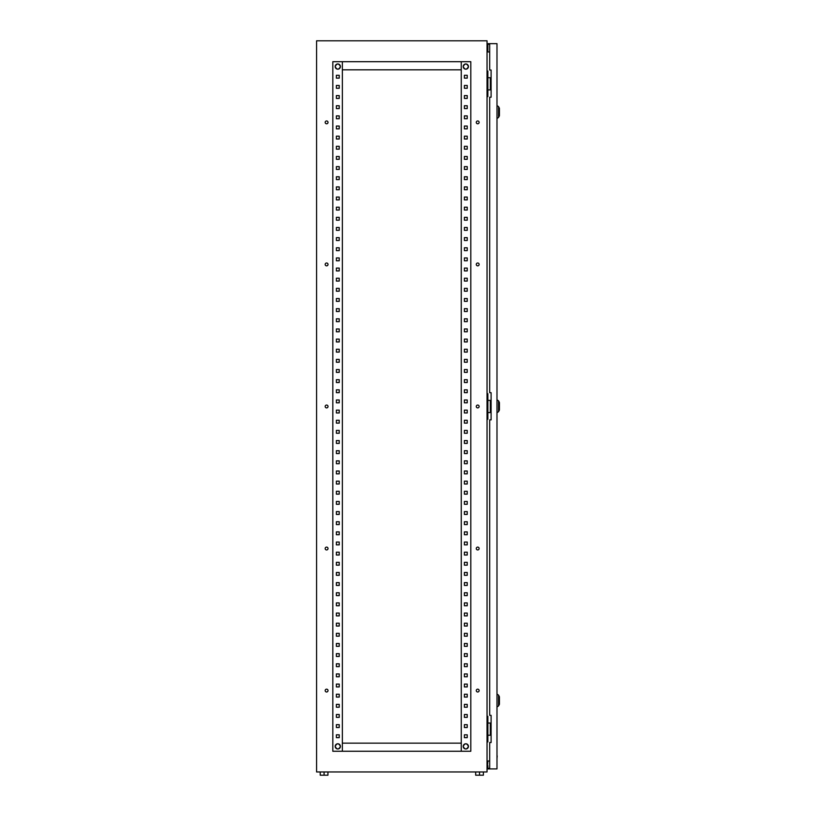 <?xml version="1.0" encoding="UTF-8"?>
<svg xmlns="http://www.w3.org/2000/svg" width="816" height="816" viewBox="0 0 816 816"><rect width="100%" height="100%" fill="white"/><g stroke="black" fill="none" stroke-linecap="round" stroke-linejoin="round"><path stroke-width="1.22" d="M335.203 66.575A2.601 2.601 0 0 1 337.804 63.964A2.601 2.601 0 0 1 340.415 66.575A2.601 2.601 0 0 1 337.804 69.176A2.601 2.601 0 0 1 335.203 66.575M335.203 746.385A2.601 2.601 0 0 1 337.804 743.774A2.601 2.601 0 0 1 340.415 746.385A2.601 2.601 0 0 1 337.804 748.986A2.601 2.601 0 0 1 335.203 746.385M465.814 748.986A2.601 2.601 0 0 0 468.425 746.385A2.601 2.601 0 0 0 465.814 743.774A2.601 2.601 0 0 0 463.213 746.385A2.601 2.601 0 0 0 465.814 748.986M465.814 69.176A2.601 2.601 0 0 0 468.425 66.575A2.601 2.601 0 0 0 465.814 63.964A2.601 2.601 0 0 0 463.213 66.575A2.601 2.601 0 0 0 465.814 69.176M328.022 690.581A1.418 1.418 0 0 0 326.604 689.163A1.418 1.418 0 0 0 325.186 690.581A1.418 1.418 0 0 0 326.604 691.999A1.418 1.418 0 0 0 328.022 690.581M479.125 690.581A1.418 1.418 0 0 0 477.707 689.163A1.418 1.418 0 0 0 476.289 690.581A1.418 1.418 0 0 0 477.707 691.999A1.418 1.418 0 0 0 479.125 690.581M328.022 548.525A1.418 1.418 0 0 0 326.604 547.108A1.418 1.418 0 0 0 325.186 548.525A1.418 1.418 0 0 0 326.604 549.953A1.418 1.418 0 0 0 328.022 548.525M479.125 548.525A1.418 1.418 0 0 0 477.707 547.108A1.418 1.418 0 0 0 476.289 548.525A1.418 1.418 0 0 0 477.707 549.953A1.418 1.418 0 0 0 479.125 548.525M328.022 406.48A1.418 1.418 0 0 0 326.604 405.062A1.418 1.418 0 0 0 325.186 406.48A1.418 1.418 0 0 0 326.604 407.898A1.418 1.418 0 0 0 328.022 406.48M479.125 406.48A1.418 1.418 0 0 0 477.707 405.062A1.418 1.418 0 0 0 476.289 406.48A1.418 1.418 0 0 0 477.707 407.898A1.418 1.418 0 0 0 479.125 406.48M328.022 264.425A1.418 1.418 0 0 0 326.604 263.007A1.418 1.418 0 0 0 325.186 264.425A1.418 1.418 0 0 0 326.604 265.853A1.418 1.418 0 0 0 328.022 264.425M479.125 264.425A1.418 1.418 0 0 0 477.707 263.007A1.418 1.418 0 0 0 476.289 264.425A1.418 1.418 0 0 0 477.707 265.853A1.418 1.418 0 0 0 479.125 264.425M328.022 122.38A1.418 1.418 0 0 0 326.604 120.962A1.418 1.418 0 0 0 325.186 122.38A1.418 1.418 0 0 0 326.604 123.797A1.418 1.418 0 0 0 328.022 122.38M479.125 122.38A1.418 1.418 0 0 0 477.707 120.962A1.418 1.418 0 0 0 476.289 122.38A1.418 1.418 0 0 0 477.707 123.797A1.418 1.418 0 0 0 479.125 122.38M487.04 771.956L316.577 771.956L316.577 40.8L487.04 40.8L487.04 771.956M487.04 71.033L487.856 71.033L487.856 96.604L487.04 96.604M487.04 393.689L487.856 393.689L487.856 419.261L487.04 419.261M487.04 716.346L487.856 716.346L487.856 741.917L487.04 741.917M489.682 51.959L487.04 51.959M487.04 760.991L489.682 760.991M464.396 734.818L467.231 734.818L467.231 737.654L464.396 737.654L464.396 734.818L467.231 734.818L467.231 737.654L464.396 737.654L464.396 734.818M464.396 724.669L467.231 724.669L467.231 727.515L464.396 727.515L464.396 724.669L467.231 724.669L467.231 727.515L464.396 727.515L464.396 724.669M464.396 714.52L467.231 714.52L467.231 717.366L464.396 717.366L464.396 714.52L467.231 714.52L467.231 717.366L464.396 717.366L464.396 714.52M464.396 704.381L467.231 704.381L467.231 707.217L464.396 707.217L464.396 704.381L467.231 704.381L467.231 707.217L464.396 707.217L464.396 704.381M464.396 694.232L467.231 694.232L467.231 697.068L464.396 697.068L464.396 694.232L467.231 694.232L467.231 697.068L464.396 697.068L464.396 694.232M464.396 684.083L467.231 684.083L467.231 686.929L464.396 686.929L464.396 684.083L467.231 684.083L467.231 686.929L464.396 686.929L464.396 684.083M464.396 673.934L467.231 673.934L467.231 676.78L464.396 676.78L464.396 673.934L467.231 673.934L467.231 676.78L464.396 676.78L464.396 673.934M464.396 663.796L467.231 663.796L467.231 666.631L464.396 666.631L464.396 663.796L467.231 663.796L467.231 666.631L464.396 666.631L464.396 663.796M464.396 653.647L467.231 653.647L467.231 656.482L464.396 656.482L464.396 653.647L467.231 653.647L467.231 656.482L464.396 656.482L464.396 653.647M464.396 643.498L467.231 643.498L467.231 646.343L464.396 646.343L464.396 643.498L467.231 643.498L467.231 646.343L464.396 646.343L464.396 643.498M464.396 633.349L467.231 633.349L467.231 636.194L464.396 636.194L464.396 633.349L467.231 633.349L467.231 636.194L464.396 636.194L464.396 633.349M464.396 623.21L467.231 623.21L467.231 626.045L464.396 626.045L464.396 623.21L467.231 623.21L467.231 626.045L464.396 626.045L464.396 623.21M464.396 613.061L467.231 613.061L467.231 615.896L464.396 615.896L464.396 613.061L467.231 613.061L467.231 615.896L464.396 615.896L464.396 613.061M464.396 602.912L467.231 602.912L467.231 605.758L464.396 605.758L464.396 602.912L467.231 602.912L467.231 605.758L464.396 605.758L464.396 602.912M464.396 592.763L467.231 592.763L467.231 595.609L464.396 595.609L464.396 592.763L467.231 592.763L467.231 595.609L464.396 595.609L464.396 592.763M464.396 582.624L467.231 582.624L467.231 585.46L464.396 585.46L464.396 582.624L467.231 582.624L467.231 585.46L464.396 585.46L464.396 582.624M464.396 572.475L467.231 572.475L467.231 575.311L464.396 575.311L464.396 572.475L467.231 572.475L467.231 575.311L464.396 575.311L464.396 572.475M464.396 562.326L467.231 562.326L467.231 565.172L464.396 565.172L464.396 562.326L467.231 562.326L467.231 565.172L464.396 565.172L464.396 562.326M464.396 552.177L467.231 552.177L467.231 555.023L464.396 555.023L464.396 552.177L467.231 552.177L467.231 555.023L464.396 555.023L464.396 552.177M464.396 542.038L467.231 542.038L467.231 544.874L464.396 544.874L464.396 542.038L467.231 542.038L467.231 544.874L464.396 544.874L464.396 542.038M464.396 531.889L467.231 531.889L467.231 534.725L464.396 534.725L464.396 531.889L467.231 531.889L467.231 534.725L464.396 534.725L464.396 531.889M464.396 521.74L467.231 521.74L467.231 524.586L464.396 524.586L464.396 521.74L467.231 521.74L467.231 524.586L464.396 524.586L464.396 521.74M464.396 511.591L467.231 511.591L467.231 514.437L464.396 514.437L464.396 511.591L467.231 511.591L467.231 514.437L464.396 514.437L464.396 511.591M464.396 501.452L467.231 501.452L467.231 504.288L464.396 504.288L464.396 501.452L467.231 501.452L467.231 504.288L464.396 504.288L464.396 501.452M464.396 491.303L467.231 491.303L467.231 494.139L464.396 494.139L464.396 491.303L467.231 491.303L467.231 494.139L464.396 494.139L464.396 491.303M464.396 481.154L467.231 481.154L467.231 484L464.396 484L464.396 481.154L467.231 481.154L467.231 484L464.396 484L464.396 481.154M464.396 471.005L467.231 471.005L467.231 473.851L464.396 473.851L464.396 471.005L467.231 471.005L467.231 473.851L464.396 473.851L464.396 471.005M464.396 460.867L467.231 460.867L467.231 463.702L464.396 463.702L464.396 460.867L467.231 460.867L467.231 463.702L464.396 463.702L464.396 460.867M464.396 450.718L467.231 450.718L467.231 453.553L464.396 453.553L464.396 450.718L467.231 450.718L467.231 453.553L464.396 453.553L464.396 450.718M464.396 440.569L467.231 440.569L467.231 443.414L464.396 443.414L464.396 440.569L467.231 440.569L467.231 443.414L464.396 443.414L464.396 440.569M464.396 430.42L467.231 430.42L467.231 433.265L464.396 433.265L464.396 430.42L467.231 430.42L467.231 433.265L464.396 433.265L464.396 430.42M464.396 420.281L467.231 420.281L467.231 423.116L464.396 423.116L464.396 420.281L467.231 420.281L467.231 423.116L464.396 423.116L464.396 420.281M464.396 410.132L467.231 410.132L467.231 412.967L464.396 412.967L464.396 410.132L467.231 410.132L467.231 412.967L464.396 412.967L464.396 410.132M464.396 399.983L467.231 399.983L467.231 402.829L464.396 402.829L464.396 399.983L467.231 399.983L467.231 402.829L464.396 402.829L464.396 399.983M464.396 389.834L467.231 389.834L467.231 392.68L464.396 392.68L464.396 389.834L467.231 389.834L467.231 392.68L464.396 392.68L464.396 389.834M464.396 379.695L467.231 379.695L467.231 382.531L464.396 382.531L464.396 379.695L467.231 379.695L467.231 382.531L464.396 382.531L464.396 379.695M464.396 369.546L467.231 369.546L467.231 372.382L464.396 372.382L464.396 369.546L467.231 369.546L467.231 372.382L464.396 372.382L464.396 369.546M464.396 359.397L467.231 359.397L467.231 362.243L464.396 362.243L464.396 359.397L467.231 359.397L467.231 362.243L464.396 362.243L464.396 359.397M464.396 349.248L467.231 349.248L467.231 352.094L464.396 352.094L464.396 349.248L467.231 349.248L467.231 352.094L464.396 352.094L464.396 349.248M464.396 339.109L467.231 339.109L467.231 341.945L464.396 341.945L464.396 339.109L467.231 339.109L467.231 341.945L464.396 341.945L464.396 339.109M464.396 328.96L467.231 328.96L467.231 331.796L464.396 331.796L464.396 328.96L467.231 328.96L467.231 331.796L464.396 331.796L464.396 328.96M464.396 318.811L467.231 318.811L467.231 321.657L464.396 321.657L464.396 318.811L467.231 318.811L467.231 321.657L464.396 321.657L464.396 318.811M464.396 308.662L467.231 308.662L467.231 311.508L464.396 311.508L464.396 308.662L467.231 308.662L467.231 311.508L464.396 311.508L464.396 308.662M464.396 298.523L467.231 298.523L467.231 301.359L464.396 301.359L464.396 298.523L467.231 298.523L467.231 301.359L464.396 301.359L464.396 298.523M464.396 288.374L467.231 288.374L467.231 291.21L464.396 291.21L464.396 288.374L467.231 288.374L467.231 291.21L464.396 291.21L464.396 288.374M464.396 278.225L467.231 278.225L467.231 281.071L464.396 281.071L464.396 278.225L467.231 278.225L467.231 281.071L464.396 281.071L464.396 278.225M464.396 268.076L467.231 268.076L467.231 270.922L464.396 270.922L464.396 268.076L467.231 268.076L467.231 270.922L464.396 270.922L464.396 268.076M464.396 257.938L467.231 257.938L467.231 260.773L464.396 260.773L464.396 257.938L467.231 257.938L467.231 260.773L464.396 260.773L464.396 257.938M464.396 247.789L467.231 247.789L467.231 250.624L464.396 250.624L464.396 247.789L467.231 247.789L467.231 250.624L464.396 250.624L464.396 247.789M464.396 237.64L467.231 237.64L467.231 240.485L464.396 240.485L464.396 237.64L467.231 237.64L467.231 240.485L464.396 240.485L464.396 237.64M464.396 227.491L467.231 227.491L467.231 230.336L464.396 230.336L464.396 227.491L467.231 227.491L467.231 230.336L464.396 230.336L464.396 227.491M464.396 217.352L467.231 217.352L467.231 220.187L464.396 220.187L464.396 217.352L467.231 217.352L467.231 220.187L464.396 220.187L464.396 217.352M464.396 207.203L467.231 207.203L467.231 210.038L464.396 210.038L464.396 207.203L467.231 207.203L467.231 210.038L464.396 210.038L464.396 207.203M464.396 197.054L467.231 197.054L467.231 199.9L464.396 199.9L464.396 197.054L467.231 197.054L467.231 199.9L464.396 199.9L464.396 197.054M464.396 186.905L467.231 186.905L467.231 189.751L464.396 189.751L464.396 186.905L467.231 186.905L467.231 189.751L464.396 189.751L464.396 186.905M464.396 176.766L467.231 176.766L467.231 179.602L464.396 179.602L464.396 176.766L467.231 176.766L467.231 179.602L464.396 179.602L464.396 176.766M464.396 166.617L467.231 166.617L467.231 169.453L464.396 169.453L464.396 166.617L467.231 166.617L467.231 169.453L464.396 169.453L464.396 166.617M464.396 156.468L467.231 156.468L467.231 159.314L464.396 159.314L464.396 156.468L467.231 156.468L467.231 159.314L464.396 159.314L464.396 156.468M464.396 146.319L467.231 146.319L467.231 149.165L464.396 149.165L464.396 146.319L467.231 146.319L467.231 149.165L464.396 149.165L464.396 146.319M464.396 136.18L467.231 136.18L467.231 139.016L464.396 139.016L464.396 136.18L467.231 136.18L467.231 139.016L464.396 139.016L464.396 136.18M464.396 126.031L467.231 126.031L467.231 128.867L464.396 128.867L464.396 126.031L467.231 126.031L467.231 128.867L464.396 128.867L464.396 126.031M464.396 115.882L467.231 115.882L467.231 118.728L464.396 118.728L464.396 115.882L467.231 115.882L467.231 118.728L464.396 118.728L464.396 115.882M464.396 105.733L467.231 105.733L467.231 108.579L464.396 108.579L464.396 105.733L467.231 105.733L467.231 108.579L464.396 108.579L464.396 105.733M464.396 95.594L467.231 95.594L467.231 98.43L464.396 98.43L464.396 95.594L467.231 95.594L467.231 98.43L464.396 98.43L464.396 95.594M464.396 85.445L467.231 85.445L467.231 88.281L464.396 88.281L464.396 85.445L467.231 85.445L467.231 88.281L464.396 88.281L464.396 85.445M464.396 75.296L467.231 75.296L467.231 78.142L464.396 78.142L464.396 75.296L467.231 75.296L467.231 78.142L464.396 78.142L464.396 75.296M339.232 734.818L339.232 737.654L336.386 737.654L336.386 734.818L339.232 734.818L339.232 737.654L336.386 737.654L336.386 734.818L339.232 734.818M339.232 724.669L339.232 727.515L336.386 727.515L336.386 724.669L339.232 724.669L339.232 727.515L336.386 727.515L336.386 724.669L339.232 724.669M339.232 714.52L339.232 717.366L336.386 717.366L336.386 714.52L339.232 714.52L339.232 717.366L336.386 717.366L336.386 714.52L339.232 714.52M339.232 704.381L339.232 707.217L336.386 707.217L336.386 704.381L339.232 704.381L339.232 707.217L336.386 707.217L336.386 704.381L339.232 704.381M339.232 694.232L339.232 697.068L336.386 697.068L336.386 694.232L339.232 694.232L339.232 697.068L336.386 697.068L336.386 694.232L339.232 694.232M339.232 684.083L339.232 686.929L336.386 686.929L336.386 684.083L339.232 684.083L339.232 686.929L336.386 686.929L336.386 684.083L339.232 684.083M339.232 673.934L339.232 676.78L336.386 676.78L336.386 673.934L339.232 673.934L339.232 676.78L336.386 676.78L336.386 673.934L339.232 673.934M339.232 663.796L339.232 666.631L336.386 666.631L336.386 663.796L339.232 663.796L339.232 666.631L336.386 666.631L336.386 663.796L339.232 663.796M339.232 653.647L339.232 656.482L336.386 656.482L336.386 653.647L339.232 653.647L339.232 656.482L336.386 656.482L336.386 653.647L339.232 653.647M339.232 643.498L339.232 646.343L336.386 646.343L336.386 643.498L339.232 643.498L339.232 646.343L336.386 646.343L336.386 643.498L339.232 643.498M339.232 633.349L339.232 636.194L336.386 636.194L336.386 633.349L339.232 633.349L339.232 636.194L336.386 636.194L336.386 633.349L339.232 633.349M339.232 623.21L339.232 626.045L336.386 626.045L336.386 623.21L339.232 623.21L339.232 626.045L336.386 626.045L336.386 623.21L339.232 623.21M339.232 613.061L339.232 615.896L336.386 615.896L336.386 613.061L339.232 613.061L339.232 615.896L336.386 615.896L336.386 613.061L339.232 613.061M339.232 602.912L339.232 605.758L336.386 605.758L336.386 602.912L339.232 602.912L339.232 605.758L336.386 605.758L336.386 602.912L339.232 602.912M339.232 592.763L339.232 595.609L336.386 595.609L336.386 592.763L339.232 592.763L339.232 595.609L336.386 595.609L336.386 592.763L339.232 592.763M339.232 582.624L339.232 585.46L336.386 585.46L336.386 582.624L339.232 582.624L339.232 585.46L336.386 585.46L336.386 582.624L339.232 582.624M339.232 572.475L339.232 575.311L336.386 575.311L336.386 572.475L339.232 572.475L339.232 575.311L336.386 575.311L336.386 572.475L339.232 572.475M339.232 562.326L339.232 565.172L336.386 565.172L336.386 562.326L339.232 562.326L339.232 565.172L336.386 565.172L336.386 562.326L339.232 562.326M339.232 552.177L339.232 555.023L336.386 555.023L336.386 552.177L339.232 552.177L339.232 555.023L336.386 555.023L336.386 552.177L339.232 552.177M339.232 542.038L339.232 544.874L336.386 544.874L336.386 542.038L339.232 542.038L339.232 544.874L336.386 544.874L336.386 542.038L339.232 542.038M339.232 531.889L339.232 534.725L336.386 534.725L336.386 531.889L339.232 531.889L339.232 534.725L336.386 534.725L336.386 531.889L339.232 531.889M339.232 521.74L339.232 524.586L336.386 524.586L336.386 521.74L339.232 521.74L339.232 524.586L336.386 524.586L336.386 521.74L339.232 521.74M339.232 511.591L339.232 514.437L336.386 514.437L336.386 511.591L339.232 511.591L339.232 514.437L336.386 514.437L336.386 511.591L339.232 511.591M339.232 501.452L339.232 504.288L336.386 504.288L336.386 501.452L339.232 501.452L339.232 504.288L336.386 504.288L336.386 501.452L339.232 501.452M339.232 491.303L339.232 494.139L336.386 494.139L336.386 491.303L339.232 491.303L339.232 494.139L336.386 494.139L336.386 491.303L339.232 491.303M339.232 481.154L339.232 484L336.386 484L336.386 481.154L339.232 481.154L339.232 484L336.386 484L336.386 481.154L339.232 481.154M339.232 471.005L339.232 473.851L336.386 473.851L336.386 471.005L339.232 471.005L339.232 473.851L336.386 473.851L336.386 471.005L339.232 471.005M339.232 460.867L339.232 463.702L336.386 463.702L336.386 460.867L339.232 460.867L339.232 463.702L336.386 463.702L336.386 460.867L339.232 460.867M339.232 450.718L339.232 453.553L336.386 453.553L336.386 450.718L339.232 450.718L339.232 453.553L336.386 453.553L336.386 450.718L339.232 450.718M339.232 440.569L339.232 443.414L336.386 443.414L336.386 440.569L339.232 440.569L339.232 443.414L336.386 443.414L336.386 440.569L339.232 440.569M339.232 430.42L339.232 433.265L336.386 433.265L336.386 430.42L339.232 430.42L339.232 433.265L336.386 433.265L336.386 430.42L339.232 430.42M339.232 420.281L339.232 423.116L336.386 423.116L336.386 420.281L339.232 420.281L339.232 423.116L336.386 423.116L336.386 420.281L339.232 420.281M339.232 410.132L339.232 412.967L336.386 412.967L336.386 410.132L339.232 410.132L339.232 412.967L336.386 412.967L336.386 410.132L339.232 410.132M339.232 399.983L339.232 402.829L336.386 402.829L336.386 399.983L339.232 399.983L339.232 402.829L336.386 402.829L336.386 399.983L339.232 399.983M339.232 389.834L339.232 392.68L336.386 392.68L336.386 389.834L339.232 389.834L339.232 392.68L336.386 392.68L336.386 389.834L339.232 389.834M339.232 379.695L339.232 382.531L336.386 382.531L336.386 379.695L339.232 379.695L339.232 382.531L336.386 382.531L336.386 379.695L339.232 379.695M339.232 369.546L339.232 372.382L336.386 372.382L336.386 369.546L339.232 369.546L339.232 372.382L336.386 372.382L336.386 369.546L339.232 369.546M339.232 359.397L339.232 362.243L336.386 362.243L336.386 359.397L339.232 359.397L339.232 362.243L336.386 362.243L336.386 359.397L339.232 359.397M339.232 349.248L339.232 352.094L336.386 352.094L336.386 349.248L339.232 349.248L339.232 352.094L336.386 352.094L336.386 349.248L339.232 349.248M339.232 339.109L339.232 341.945L336.386 341.945L336.386 339.109L339.232 339.109L339.232 341.945L336.386 341.945L336.386 339.109L339.232 339.109M339.232 328.96L339.232 331.796L336.386 331.796L336.386 328.96L339.232 328.96L339.232 331.796L336.386 331.796L336.386 328.96L339.232 328.96M339.232 318.811L339.232 321.657L336.386 321.657L336.386 318.811L339.232 318.811L339.232 321.657L336.386 321.657L336.386 318.811L339.232 318.811M339.232 308.662L339.232 311.508L336.386 311.508L336.386 308.662L339.232 308.662L339.232 311.508L336.386 311.508L336.386 308.662L339.232 308.662M339.232 298.523L339.232 301.359L336.386 301.359L336.386 298.523L339.232 298.523L339.232 301.359L336.386 301.359L336.386 298.523L339.232 298.523M339.232 288.374L339.232 291.21L336.386 291.21L336.386 288.374L339.232 288.374L339.232 291.21L336.386 291.21L336.386 288.374L339.232 288.374M339.232 278.225L339.232 281.071L336.386 281.071L336.386 278.225L339.232 278.225L339.232 281.071L336.386 281.071L336.386 278.225L339.232 278.225M339.232 268.076L339.232 270.922L336.386 270.922L336.386 268.076L339.232 268.076L339.232 270.922L336.386 270.922L336.386 268.076L339.232 268.076M339.232 257.938L339.232 260.773L336.386 260.773L336.386 257.938L339.232 257.938L339.232 260.773L336.386 260.773L336.386 257.938L339.232 257.938M339.232 247.789L339.232 250.624L336.386 250.624L336.386 247.789L339.232 247.789L339.232 250.624L336.386 250.624L336.386 247.789L339.232 247.789M339.232 237.64L339.232 240.485L336.386 240.485L336.386 237.64L339.232 237.64L339.232 240.485L336.386 240.485L336.386 237.64L339.232 237.64M339.232 227.491L339.232 230.336L336.386 230.336L336.386 227.491L339.232 227.491L339.232 230.336L336.386 230.336L336.386 227.491L339.232 227.491M339.232 217.352L339.232 220.187L336.386 220.187L336.386 217.352L339.232 217.352L339.232 220.187L336.386 220.187L336.386 217.352L339.232 217.352M339.232 207.203L339.232 210.038L336.386 210.038L336.386 207.203L339.232 207.203L339.232 210.038L336.386 210.038L336.386 207.203L339.232 207.203M339.232 197.054L339.232 199.9L336.386 199.9L336.386 197.054L339.232 197.054L339.232 199.9L336.386 199.9L336.386 197.054L339.232 197.054M339.232 186.905L339.232 189.751L336.386 189.751L336.386 186.905L339.232 186.905L339.232 189.751L336.386 189.751L336.386 186.905L339.232 186.905M339.232 176.766L339.232 179.602L336.386 179.602L336.386 176.766L339.232 176.766L339.232 179.602L336.386 179.602L336.386 176.766L339.232 176.766M339.232 166.617L339.232 169.453L336.386 169.453L336.386 166.617L339.232 166.617L339.232 169.453L336.386 169.453L336.386 166.617L339.232 166.617M339.232 156.468L339.232 159.314L336.386 159.314L336.386 156.468L339.232 156.468L339.232 159.314L336.386 159.314L336.386 156.468L339.232 156.468M339.232 146.319L339.232 149.165L336.386 149.165L336.386 146.319L339.232 146.319L339.232 149.165L336.386 149.165L336.386 146.319L339.232 146.319M339.232 136.18L339.232 139.016L336.386 139.016L336.386 136.18L339.232 136.18L339.232 139.016L336.386 139.016L336.386 136.18L339.232 136.18M339.232 126.031L339.232 128.867L336.386 128.867L336.386 126.031L339.232 126.031L339.232 128.867L336.386 128.867L336.386 126.031L339.232 126.031M339.232 115.882L339.232 118.728L336.386 118.728L336.386 115.882L339.232 115.882L339.232 118.728L336.386 118.728L336.386 115.882L339.232 115.882M339.232 105.733L339.232 108.579L336.386 108.579L336.386 105.733L339.232 105.733L339.232 108.579L336.386 108.579L336.386 105.733L339.232 105.733M339.232 95.594L339.232 98.43L336.386 98.43L336.386 95.594L339.232 95.594L339.232 98.43L336.386 98.43L336.386 95.594L339.232 95.594M339.232 85.445L339.232 88.281L336.386 88.281L336.386 85.445L339.232 85.445L339.232 88.281L336.386 88.281L336.386 85.445L339.232 85.445M339.232 75.296L339.232 78.142L336.386 78.142L336.386 75.296L339.232 75.296L339.232 78.142L336.386 78.142L336.386 75.296L339.232 75.296M470.812 751.25L470.812 61.7L332.816 61.7L332.816 751.25L470.812 751.25M461.264 751.25L461.264 61.7M342.353 751.25L342.353 61.7M461.264 69.819L342.353 69.819M461.264 743.141L342.353 743.141M491.099 723.047L487.856 723.047M491.099 735.226L490.334 735.226L490.334 723.047M490.334 735.226L487.856 735.226M491.099 400.391L487.856 400.391M491.099 412.57L490.334 412.57L490.334 400.391M490.334 412.57L487.856 412.57M491.099 77.734L487.856 77.734M491.099 89.913L490.334 89.913L490.334 77.734M490.334 89.913L487.856 89.913M483.388 771.956L483.388 775.2L475.677 775.2L475.677 771.956M479.533 775.2L479.533 771.956M327.94 771.956L327.94 775.2L324.085 775.2L324.085 771.956M324.085 775.2L320.229 775.2L320.229 771.956M499.423 697.272L499.423 703.769M499.423 403.033L499.423 409.52M499.423 108.783L499.423 115.27M489.682 768.907L489.682 742.529L491.099 742.529L491.099 715.336L489.682 715.336L489.682 419.873L491.099 419.873L491.099 392.68L489.682 392.68L489.682 97.216L491.099 97.216L491.099 70.023L489.682 70.023L489.682 43.646L496.985 43.646L496.985 768.907L487.244 768.907L487.856 760.991M489.682 43.646L487.244 43.646L487.244 46.889L487.856 46.889L487.856 44.248L489.682 44.248M489.682 768.305L487.856 768.305L487.856 768.907M487.856 51.959L487.856 46.889M487.856 765.663L487.856 768.305M487.244 765.663L487.244 760.991M487.244 51.959L487.244 46.889M487.856 43.646L487.856 44.248M496.985 755.902L496.985 753.035M497.189 755.902L496.985 758.768M499.423 704.259L498.556 705.922L498.556 695.13L496.985 694.028M499.423 410.009L498.556 411.672L498.556 400.88L496.985 399.779M499.423 115.76L498.556 117.422L498.556 106.631L496.985 105.539M335.172 66.575C336.926 63.169 338.691 63.169 340.445 66.575C338.691 69.972 336.926 69.972 335.172 66.575M335.172 746.385C336.926 742.978 338.691 742.978 340.445 746.385C338.691 749.792 336.926 749.792 335.172 746.385M468.455 746.385C466.691 749.792 464.936 749.792 463.172 746.385C464.936 742.978 466.691 742.978 468.455 746.385M468.455 66.575C466.691 69.972 464.936 69.972 463.172 66.575C464.936 63.169 466.691 63.169 468.455 66.575M498.556 705.922L496.985 707.013M498.556 695.13L499.423 696.793M498.556 411.672L496.985 412.774M498.556 400.88L499.423 402.543M498.556 117.422L496.985 118.524M498.556 106.631L499.423 108.293"/></g></svg>
